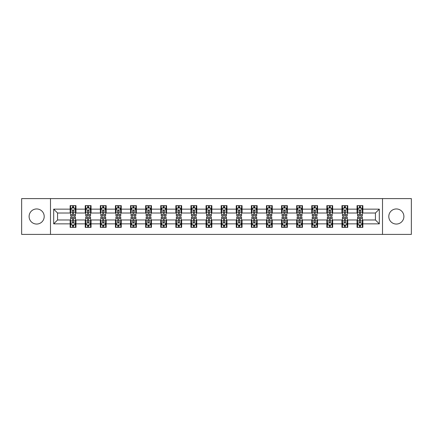 <?xml version="1.0" encoding="UTF-8"?>
<svg xmlns="http://www.w3.org/2000/svg" width="433" height="433" viewBox="0 0 433 433"><rect width="100%" height="100%" fill="white"/><g stroke="black" fill="none" stroke-linecap="round" stroke-linejoin="round"><path stroke-width="0.65" d="M396.347 208.95A7.55 7.55 0 0 0 388.796 216.5A7.55 7.55 0 0 0 396.347 224.05A7.55 7.55 0 0 0 403.897 216.5A7.55 7.55 0 0 0 396.347 208.95M36.653 208.95A7.55 7.55 0 0 0 29.103 216.5A7.55 7.55 0 0 0 36.653 224.05A7.55 7.55 0 0 0 44.204 216.5A7.55 7.55 0 0 0 36.653 208.95M382.507 234.405L411.35 234.405L411.35 198.595L382.507 198.595L382.507 234.405L50.493 234.405L50.493 198.595L21.65 198.595L21.65 234.405L50.493 234.405M382.507 198.595L50.493 198.595M362.854 209.144L362.854 205.61L357.046 205.61L357.046 209.144L347.753 209.144L347.753 205.61L341.946 205.61L341.946 209.144L332.658 209.144L332.658 205.61L326.845 205.61L326.845 209.144L317.557 209.144L317.557 205.61L311.749 205.61L311.749 209.144L302.456 209.144L302.456 205.61L296.648 205.61L296.648 209.144L287.355 209.144L287.355 205.61L281.547 205.61L281.547 209.144L272.254 209.144L272.254 205.61L266.447 205.61L266.447 209.144L257.153 209.144L257.153 205.61L251.346 205.61L251.346 209.144L242.052 209.144L242.052 205.61L236.245 205.61L236.245 209.144L226.952 209.144L226.952 205.61L221.144 205.61L221.144 209.144L211.856 209.144L211.856 205.61L206.048 205.61L206.048 209.144L196.755 209.144L196.755 205.61L190.948 205.61L190.948 209.144L181.654 209.144L181.654 205.61L175.847 205.61L175.847 209.144L166.553 209.144L166.553 205.61L160.746 205.61L160.746 209.144L151.453 209.144L151.453 205.61L145.645 205.61L145.645 209.144L136.352 209.144L136.352 205.61L130.544 205.61L130.544 209.144L121.251 209.144L121.251 205.61L115.443 205.61L115.443 209.144L106.155 209.144L106.155 205.61L100.342 205.61L100.342 209.144L91.054 209.144L91.054 205.61L85.247 205.61L85.247 209.144L75.954 209.144L75.954 205.61L70.146 205.61L70.146 209.144L53.692 209.144L53.692 223.856L57.562 219.986L70.146 219.986L70.146 227.39L75.954 227.39L75.954 219.986L85.247 219.986L85.247 227.39L91.054 227.39L91.054 219.986L100.342 219.986L100.342 227.39L106.155 227.39L106.155 219.986L115.443 219.986L115.443 227.39L121.251 227.39L121.251 219.986L130.544 219.986L130.544 227.39L136.352 227.39L136.352 219.986L145.645 219.986L145.645 227.39L151.453 227.39L151.453 219.986L160.746 219.986L160.746 227.39L166.553 227.39L166.553 219.986L175.847 219.986L175.847 227.39L181.654 227.39L181.654 219.986L190.948 219.986L190.948 227.39L196.755 227.39L196.755 219.986L206.048 219.986L206.048 227.39L211.856 227.39L211.856 219.986L221.144 219.986L221.144 227.39L226.952 227.39L226.952 219.986L236.245 219.986L236.245 227.39L242.052 227.39L242.052 219.986L251.346 219.986L251.346 227.39L257.153 227.39L257.153 219.986L266.447 219.986L266.447 227.39L272.254 227.39L272.254 219.986L281.547 219.986L281.547 227.39L287.355 227.39L287.355 219.986L296.648 219.986L296.648 227.39L302.456 227.39L302.456 219.986L311.749 219.986L311.749 227.39L317.557 227.39L317.557 219.986L326.845 219.986L326.845 227.39L332.658 227.39L332.658 219.986L341.946 219.986L341.946 227.39L347.753 227.39L347.753 219.986L357.046 219.986L357.046 227.39L362.854 227.39L362.854 219.986L375.438 219.986L375.438 213.014L362.854 213.014L362.854 209.144L379.308 209.144L379.308 223.856L362.854 223.856M357.046 223.856L347.753 223.856M341.946 223.856L332.658 223.856M326.845 223.856L317.557 223.856M311.749 223.856L302.456 223.856M296.648 223.856L287.355 223.856M281.547 223.856L272.254 223.856M266.447 223.856L257.153 223.856M251.346 223.856L242.052 223.856M236.245 223.856L226.952 223.856M221.144 223.856L211.856 223.856M206.048 223.856L196.755 223.856M190.948 223.856L181.654 223.856M175.847 223.856L166.553 223.856M160.746 223.856L151.453 223.856M145.645 223.856L136.352 223.856M130.544 223.856L121.251 223.856M115.443 223.856L106.155 223.856M100.342 223.856L91.054 223.856M85.247 223.856L75.954 223.856M70.146 223.856L53.692 223.856M357.046 209.144L357.046 213.014L347.753 213.014L347.753 209.144M341.946 209.144L341.946 213.014L332.658 213.014L332.658 209.144M326.845 209.144L326.845 213.014L317.557 213.014L317.557 209.144M311.749 209.144L311.749 213.014L302.456 213.014L302.456 209.144M296.648 209.144L296.648 213.014L287.355 213.014L287.355 209.144M281.547 209.144L281.547 213.014L272.254 213.014L272.254 209.144M266.447 209.144L266.447 213.014L257.153 213.014L257.153 209.144M251.346 209.144L251.346 213.014L242.052 213.014L242.052 209.144M236.245 209.144L236.245 213.014L226.952 213.014L226.952 209.144M221.144 209.144L221.144 213.014L211.856 213.014L211.856 209.144M206.048 209.144L206.048 213.014L196.755 213.014L196.755 209.144M190.948 209.144L190.948 213.014L181.654 213.014L181.654 209.144M175.847 209.144L175.847 213.014L166.553 213.014L166.553 209.144M160.746 209.144L160.746 213.014L151.453 213.014L151.453 209.144M145.645 209.144L145.645 213.014L136.352 213.014L136.352 209.144M130.544 209.144L130.544 213.014L121.251 213.014L121.251 209.144M115.443 209.144L115.443 213.014L106.155 213.014L106.155 209.144M100.342 209.144L100.342 213.014L91.054 213.014L91.054 209.144M85.247 209.144L85.247 213.014L75.954 213.014L75.954 209.144M70.146 209.144L70.146 213.014L57.562 213.014L53.692 209.144M57.562 213.014L57.562 219.986M379.308 223.856L375.438 219.986M375.438 213.014L379.308 209.144M70.146 208.029L70.628 208.029M72.468 208.029L73.632 208.029M75.466 208.029L75.954 208.029M70.146 212.917L70.628 212.917M72.468 212.917L73.632 212.917M75.466 212.917L75.954 212.917M70.146 220.083L70.628 220.083M72.468 220.083L73.632 220.083M75.466 220.083L75.954 220.083M70.146 224.971L70.628 224.971M72.468 224.971L73.632 224.971M75.466 224.971L75.954 224.971M85.247 220.083L85.729 220.083M87.569 220.083L88.727 220.083M90.567 220.083L91.054 220.083M85.247 224.971L85.729 224.971M87.569 224.971L88.727 224.971M90.567 224.971L91.054 224.971M85.247 208.029L85.729 208.029M87.569 208.029L88.727 208.029M90.567 208.029L91.054 208.029M85.247 212.917L85.729 212.917M87.569 212.917L88.727 212.917M90.567 212.917L91.054 212.917M100.342 220.083L100.829 220.083M102.67 220.083L103.828 220.083M105.668 220.083L106.155 220.083M100.342 224.971L100.829 224.971M102.67 224.971L103.828 224.971M105.668 224.971L106.155 224.971M100.342 208.029L100.829 208.029M102.67 208.029L103.828 208.029M105.668 208.029L106.155 208.029M100.342 212.917L100.829 212.917M102.67 212.917L103.828 212.917M105.668 212.917L106.155 212.917M115.443 220.083L115.93 220.083M117.771 220.083L118.929 220.083M120.769 220.083L121.251 220.083M115.443 224.971L115.93 224.971M117.771 224.971L118.929 224.971M120.769 224.971L121.251 224.971M115.443 208.029L115.93 208.029M117.771 208.029L118.929 208.029M120.769 208.029L121.251 208.029M115.443 212.917L115.93 212.917M117.771 212.917L118.929 212.917M120.769 212.917L121.251 212.917M130.544 220.083L131.031 220.083M132.866 220.083L134.03 220.083M135.87 220.083L136.352 220.083M130.544 224.971L131.031 224.971M132.866 224.971L134.03 224.971M135.87 224.971L136.352 224.971M130.544 208.029L131.031 208.029M132.866 208.029L134.03 208.029M135.87 208.029L136.352 208.029M130.544 212.917L131.031 212.917M132.866 212.917L134.03 212.917M135.87 212.917L136.352 212.917M145.645 220.083L146.132 220.083M147.967 220.083L149.131 220.083M150.971 220.083L151.453 220.083M145.645 224.971L146.132 224.971M147.967 224.971L149.131 224.971M150.971 224.971L151.453 224.971M145.645 208.029L146.132 208.029M147.967 208.029L149.131 208.029M150.971 208.029L151.453 208.029M145.645 212.917L146.132 212.917M147.967 212.917L149.131 212.917M150.971 212.917L151.453 212.917M160.746 220.083L161.228 220.083M163.068 220.083L164.231 220.083M166.072 220.083L166.553 220.083M160.746 224.971L161.228 224.971M163.068 224.971L164.231 224.971M166.072 224.971L166.553 224.971M160.746 208.029L161.228 208.029M163.068 208.029L164.231 208.029M166.072 208.029L166.553 208.029M160.746 212.917L161.228 212.917M163.068 212.917L164.231 212.917M166.072 212.917L166.553 212.917M175.847 220.083L176.328 220.083M178.169 220.083L179.332 220.083M181.167 220.083L181.654 220.083M175.847 224.971L176.328 224.971M178.169 224.971L179.332 224.971M181.167 224.971L181.654 224.971M175.847 208.029L176.328 208.029M178.169 208.029L179.332 208.029M181.167 208.029L181.654 208.029M175.847 212.917L176.328 212.917M178.169 212.917L179.332 212.917M181.167 212.917L181.654 212.917M190.948 220.083L191.429 220.083M193.27 220.083L194.433 220.083M196.268 220.083L196.755 220.083M190.948 224.971L191.429 224.971M193.27 224.971L194.433 224.971M196.268 224.971L196.755 224.971M190.948 208.029L191.429 208.029M193.27 208.029L194.433 208.029M196.268 208.029L196.755 208.029M190.948 212.917L191.429 212.917M193.27 212.917L194.433 212.917M196.268 212.917L196.755 212.917M206.048 220.083L206.53 220.083M208.37 220.083L209.529 220.083M211.369 220.083L211.856 220.083M206.048 224.971L206.53 224.971M208.37 224.971L209.529 224.971M211.369 224.971L211.856 224.971M206.048 208.029L206.53 208.029M208.37 208.029L209.529 208.029M211.369 208.029L211.856 208.029M206.048 212.917L206.53 212.917M208.37 212.917L209.529 212.917M211.369 212.917L211.856 212.917M221.144 220.083L221.631 220.083M223.471 220.083L224.63 220.083M226.47 220.083L226.952 220.083M221.144 224.971L221.631 224.971M223.471 224.971L224.63 224.971M226.47 224.971L226.952 224.971M221.144 208.029L221.631 208.029M223.471 208.029L224.63 208.029M226.47 208.029L226.952 208.029M221.144 212.917L221.631 212.917M223.471 212.917L224.63 212.917M226.47 212.917L226.952 212.917M236.245 220.083L236.732 220.083M238.567 220.083L239.73 220.083M241.571 220.083L242.052 220.083M236.245 224.971L236.732 224.971M238.567 224.971L239.73 224.971M241.571 224.971L242.052 224.971M236.245 208.029L236.732 208.029M238.567 208.029L239.73 208.029M241.571 208.029L242.052 208.029M236.245 212.917L236.732 212.917M238.567 212.917L239.73 212.917M241.571 212.917L242.052 212.917M251.346 220.083L251.833 220.083M253.668 220.083L254.831 220.083M256.672 220.083L257.153 220.083M251.346 224.971L251.833 224.971M253.668 224.971L254.831 224.971M256.672 224.971L257.153 224.971M251.346 208.029L251.833 208.029M253.668 208.029L254.831 208.029M256.672 208.029L257.153 208.029M251.346 212.917L251.833 212.917M253.668 212.917L254.831 212.917M256.672 212.917L257.153 212.917M266.447 220.083L266.928 220.083M268.769 220.083L269.932 220.083M271.772 220.083L272.254 220.083M266.447 224.971L266.928 224.971M268.769 224.971L269.932 224.971M271.772 224.971L272.254 224.971M266.447 208.029L266.928 208.029M268.769 208.029L269.932 208.029M271.772 208.029L272.254 208.029M266.447 212.917L266.928 212.917M268.769 212.917L269.932 212.917M271.772 212.917L272.254 212.917M281.547 220.083L282.029 220.083M283.869 220.083L285.033 220.083M286.868 220.083L287.355 220.083M281.547 224.971L282.029 224.971M283.869 224.971L285.033 224.971M286.868 224.971L287.355 224.971M281.547 208.029L282.029 208.029M283.869 208.029L285.033 208.029M286.868 208.029L287.355 208.029M281.547 212.917L282.029 212.917M283.869 212.917L285.033 212.917M286.868 212.917L287.355 212.917M296.648 220.083L297.13 220.083M298.97 220.083L300.134 220.083M301.969 220.083L302.456 220.083M296.648 224.971L297.13 224.971M298.97 224.971L300.134 224.971M301.969 224.971L302.456 224.971M296.648 208.029L297.13 208.029M298.97 208.029L300.134 208.029M301.969 208.029L302.456 208.029M296.648 212.917L297.13 212.917M298.97 212.917L300.134 212.917M301.969 212.917L302.456 212.917M311.749 220.083L312.231 220.083M314.071 220.083L315.229 220.083M317.07 220.083L317.557 220.083M311.749 224.971L312.231 224.971M314.071 224.971L315.229 224.971M317.07 224.971L317.557 224.971M311.749 208.029L312.231 208.029M314.071 208.029L315.229 208.029M317.07 208.029L317.557 208.029M311.749 212.917L312.231 212.917M314.071 212.917L315.229 212.917M317.07 212.917L317.557 212.917M326.845 220.083L327.332 220.083M329.172 220.083L330.33 220.083M332.171 220.083L332.658 220.083M326.845 224.971L327.332 224.971M329.172 224.971L330.33 224.971M332.171 224.971L332.658 224.971M326.845 208.029L327.332 208.029M329.172 208.029L330.33 208.029M332.171 208.029L332.658 208.029M326.845 212.917L327.332 212.917M329.172 212.917L330.33 212.917M332.171 212.917L332.658 212.917M341.946 220.083L342.433 220.083M344.273 220.083L345.431 220.083M347.271 220.083L347.753 220.083M341.946 224.971L342.433 224.971M344.273 224.971L345.431 224.971M347.271 224.971L347.753 224.971M341.946 208.029L342.433 208.029M344.273 208.029L345.431 208.029M347.271 208.029L347.753 208.029M341.946 212.917L342.433 212.917M344.273 212.917L345.431 212.917M347.271 212.917L347.753 212.917M357.046 220.083L357.534 220.083M359.368 220.083L360.532 220.083M362.372 220.083L362.854 220.083M357.046 224.971L357.534 224.971M359.368 224.971L360.532 224.971M362.372 224.971L362.854 224.971M357.046 208.029L357.534 208.029M359.368 208.029L360.532 208.029M362.372 208.029L362.854 208.029M357.046 212.917L357.534 212.917M359.368 212.917L360.532 212.917M362.372 212.917L362.854 212.917M73.632 206.871L72.468 206.871M75.466 214.703L73.632 214.703L73.632 215.921L75.466 215.921L75.466 210.016L74.503 208.078L71.597 208.078L70.628 210.016L70.628 215.921L72.468 215.921L72.468 214.703L70.628 214.703M70.628 210.016L70.628 205.61M75.466 210.016L75.466 205.61M72.468 208.078L72.468 205.61M73.632 205.61L73.632 208.078M73.632 214.703L73.632 210.741C73.242 209.994 72.858 209.994 72.468 210.741L72.468 214.703M72.468 226.129L73.632 226.129M70.628 218.297L72.468 218.297L72.468 217.079L70.628 217.079L70.628 222.984L71.597 224.922L74.503 224.922L75.466 222.984L75.466 217.079L73.632 217.079L73.632 218.297L75.466 218.297M75.466 222.984L75.466 227.39M70.628 222.984L70.628 227.39M73.632 224.922L73.632 227.39M72.468 227.39L72.468 224.922M72.468 218.297L72.468 222.259C72.852 223.006 73.242 223.006 73.632 222.259L73.632 218.297M88.727 206.871L87.569 206.871M90.567 214.703L88.727 214.703L88.727 215.921L90.567 215.921L90.567 210.016L89.599 208.078L86.697 208.078L85.729 210.016L85.729 215.921L87.569 215.921L87.569 214.703L85.729 214.703M85.729 210.016L85.729 205.61M90.567 210.016L90.567 205.61M87.569 208.078L87.569 205.61M88.727 205.61L88.727 208.078M88.727 214.703L88.727 210.741C88.343 209.994 87.953 209.994 87.569 210.741L87.569 214.703M103.828 206.871L102.67 206.871M105.668 214.703L103.828 214.703L103.828 215.921L105.668 215.921L105.668 210.016L104.699 208.078L101.798 208.078L100.829 210.016L100.829 215.921L102.67 215.921L102.67 214.703L100.829 214.703M100.829 210.016L100.829 205.61M105.668 210.016L105.668 205.61M102.67 208.078L102.67 205.61M103.828 205.61L103.828 208.078M103.828 214.703L103.828 210.741C103.444 209.994 103.054 209.994 102.67 210.741L102.67 214.703M87.569 226.129L88.727 226.129M85.729 218.297L87.569 218.297L87.569 217.079L85.729 217.079L85.729 222.984L86.697 224.922L89.599 224.922L90.567 222.984L90.567 217.079L88.727 217.079L88.727 218.297L90.567 218.297M90.567 222.984L90.567 227.39M85.729 222.984L85.729 227.39M88.727 224.922L88.727 227.39M87.569 227.39L87.569 224.922M87.569 218.297L87.569 222.259C87.953 223.006 88.343 223.006 88.727 222.259L88.727 218.297M102.67 226.129L103.828 226.129M100.829 218.297L102.67 218.297L102.67 217.079L100.829 217.079L100.829 222.984L101.798 224.922L104.699 224.922L105.668 222.984L105.668 217.079L103.828 217.079L103.828 218.297L105.668 218.297M105.668 222.984L105.668 227.39M100.829 222.984L100.829 227.39M103.828 224.922L103.828 227.39M102.67 227.39L102.67 224.922M102.67 218.297L102.67 222.259C103.054 223.006 103.444 223.006 103.828 222.259L103.828 218.297M118.929 206.871L117.771 206.871M120.769 214.703L118.929 214.703L118.929 215.921L120.769 215.921L120.769 210.016L119.8 208.078L116.899 208.078L115.93 210.016L115.93 215.921L117.771 215.921L117.771 214.703L115.93 214.703M115.93 210.016L115.93 205.61M120.769 210.016L120.769 205.61M117.771 208.078L117.771 205.61M118.929 205.61L118.929 208.078M118.929 214.703L118.929 210.741C118.545 209.994 118.155 209.994 117.771 210.741L117.771 214.703M134.03 206.871L132.866 206.871M135.87 214.703L134.03 214.703L134.03 215.921L135.87 215.921L135.87 210.016L134.901 208.078L131.995 208.078L131.031 210.016L131.031 215.921L132.866 215.921L132.866 214.703L131.031 214.703M131.031 210.016L131.031 205.61M135.87 210.016L135.87 205.61M132.866 208.078L132.866 205.61M134.03 205.61L134.03 208.078M134.03 214.703L134.03 210.741C133.645 209.994 133.256 209.994 132.866 210.741L132.866 214.703M149.131 206.871L147.967 206.871M150.971 214.703L149.131 214.703L149.131 215.921L150.971 215.921L150.971 210.016L150.002 208.078L147.096 208.078L146.132 210.016L146.132 215.921L147.967 215.921L147.967 214.703L146.132 214.703M146.132 210.016L146.132 205.61M150.971 210.016L150.971 205.61M147.967 208.078L147.967 205.61M149.131 205.61L149.131 208.078M149.131 214.703L149.131 210.741C148.741 209.994 148.357 209.994 147.967 210.741L147.967 214.703M117.771 226.129L118.929 226.129M115.93 218.297L117.771 218.297L117.771 217.079L115.93 217.079L115.93 222.984L116.899 224.922L119.8 224.922L120.769 222.984L120.769 217.079L118.929 217.079L118.929 218.297L120.769 218.297M120.769 222.984L120.769 227.39M115.93 222.984L115.93 227.39M118.929 224.922L118.929 227.39M117.771 227.39L117.771 224.922M117.771 218.297L117.771 222.259C118.155 223.006 118.545 223.006 118.929 222.259L118.929 218.297M132.866 226.129L134.03 226.129M131.031 218.297L132.866 218.297L132.866 217.079L131.031 217.079L131.031 222.984L131.995 224.922L134.901 224.922L135.87 222.984L135.87 217.079L134.03 217.079L134.03 218.297L135.87 218.297M135.87 222.984L135.87 227.39M131.031 222.984L131.031 227.39M134.03 224.922L134.03 227.39M132.866 227.39L132.866 224.922M132.866 218.297L132.866 222.259C133.256 223.006 133.64 223.006 134.03 222.259L134.03 218.297M147.967 226.129L149.131 226.129M146.132 218.297L147.967 218.297L147.967 217.079L146.132 217.079L146.132 222.984L147.096 224.922L150.002 224.922L150.971 222.984L150.971 217.079L149.131 217.079L149.131 218.297L150.971 218.297M150.971 222.984L150.971 227.39M146.132 222.984L146.132 227.39M149.131 224.922L149.131 227.39M147.967 227.39L147.967 224.922M147.967 218.297L147.967 222.259C148.357 223.006 148.741 223.006 149.131 222.259L149.131 218.297M163.068 226.129L164.231 226.129M161.228 218.297L163.068 218.297L163.068 217.079L161.228 217.079L161.228 222.984L162.196 224.922L165.103 224.922L166.072 222.984L166.072 217.079L164.231 217.079L164.231 218.297L166.072 218.297M166.072 222.984L166.072 227.39M161.228 222.984L161.228 227.39M164.231 224.922L164.231 227.39M163.068 227.39L163.068 224.922M163.068 218.297L163.068 222.259C163.458 223.006 163.842 223.006 164.231 222.259L164.231 218.297M178.169 226.129L179.332 226.129M176.328 218.297L178.169 218.297L178.169 217.079L176.328 217.079L176.328 222.984L177.297 224.922L180.204 224.922L181.167 222.984L181.167 217.079L179.332 217.079L179.332 218.297L181.167 218.297M181.167 222.984L181.167 227.39M176.328 222.984L176.328 227.39M179.332 224.922L179.332 227.39M178.169 227.39L178.169 224.922M178.169 218.297L178.169 222.259C178.553 223.006 178.943 223.006 179.332 222.259L179.332 218.297M193.27 226.129L194.433 226.129M191.429 218.297L193.27 218.297L193.27 217.079L191.429 217.079L191.429 222.984L192.398 224.922L195.299 224.922L196.268 222.984L196.268 217.079L194.433 217.079L194.433 218.297L196.268 218.297M196.268 222.984L196.268 227.39M191.429 222.984L191.429 227.39M194.433 224.922L194.433 227.39M193.27 227.39L193.27 224.922M193.27 218.297L193.27 222.259C193.654 223.006 194.044 223.006 194.433 222.259L194.433 218.297M208.37 226.129L209.529 226.129M206.53 218.297L208.37 218.297L208.37 217.079L206.53 217.079L206.53 222.984L207.499 224.922L210.4 224.922L211.369 222.984L211.369 217.079L209.529 217.079L209.529 218.297L211.369 218.297M211.369 222.984L211.369 227.39M206.53 222.984L206.53 227.39M209.529 224.922L209.529 227.39M208.37 227.39L208.37 224.922M208.37 218.297L208.37 222.259C208.755 223.006 209.144 223.006 209.529 222.259L209.529 218.297M223.471 226.129L224.63 226.129M221.631 218.297L223.471 218.297L223.471 217.079L221.631 217.079L221.631 222.984L222.6 224.922L225.501 224.922L226.47 222.984L226.47 217.079L224.63 217.079L224.63 218.297L226.47 218.297M226.47 222.984L226.47 227.39M221.631 222.984L221.631 227.39M224.63 224.922L224.63 227.39M223.471 227.39L223.471 224.922M223.471 218.297L223.471 222.259C223.856 223.006 224.245 223.006 224.63 222.259L224.63 218.297M238.567 226.129L239.73 226.129M236.732 218.297L238.567 218.297L238.567 217.079L236.732 217.079L236.732 222.984L237.701 224.922L240.602 224.922L241.571 222.984L241.571 217.079L239.73 217.079L239.73 218.297L241.571 218.297M241.571 222.984L241.571 227.39M236.732 222.984L236.732 227.39M239.73 224.922L239.73 227.39M238.567 227.39L238.567 224.922M238.567 218.297L238.567 222.259C238.956 223.006 239.341 223.006 239.73 222.259L239.73 218.297M253.668 226.129L254.831 226.129M251.833 218.297L253.668 218.297L253.668 217.079L251.833 217.079L251.833 222.984L252.796 224.922L255.703 224.922L256.672 222.984L256.672 217.079L254.831 217.079L254.831 218.297L256.672 218.297M256.672 222.984L256.672 227.39M251.833 222.984L251.833 227.39M254.831 224.922L254.831 227.39M253.668 227.39L253.668 224.922M253.668 218.297L253.668 222.259C254.057 223.006 254.442 223.006 254.831 222.259L254.831 218.297M268.769 226.129L269.932 226.129M266.928 218.297L268.769 218.297L268.769 217.079L266.928 217.079L266.928 222.984L267.897 224.922L270.804 224.922L271.772 222.984L271.772 217.079L269.932 217.079L269.932 218.297L271.772 218.297M271.772 222.984L271.772 227.39M266.928 222.984L266.928 227.39M269.932 224.922L269.932 227.39M268.769 227.39L268.769 224.922M268.769 218.297L268.769 222.259C269.158 223.006 269.543 223.006 269.932 222.259L269.932 218.297M283.869 226.129L285.033 226.129M282.029 218.297L283.869 218.297L283.869 217.079L282.029 217.079L282.029 222.984L282.998 224.922L285.904 224.922L286.868 222.984L286.868 217.079L285.033 217.079L285.033 218.297L286.868 218.297M286.868 222.984L286.868 227.39M282.029 222.984L282.029 227.39M285.033 224.922L285.033 227.39M283.869 227.39L283.869 224.922M283.869 218.297L283.869 222.259C284.259 223.006 284.643 223.006 285.033 222.259L285.033 218.297M298.97 226.129L300.134 226.129M297.13 218.297L298.97 218.297L298.97 217.079L297.13 217.079L297.13 222.984L298.099 224.922L301.005 224.922L301.969 222.984L301.969 217.079L300.134 217.079L300.134 218.297L301.969 218.297M301.969 222.984L301.969 227.39M297.13 222.984L297.13 227.39M300.134 224.922L300.134 227.39M298.97 227.39L298.97 224.922M298.97 218.297L298.97 222.259C299.355 223.006 299.744 223.006 300.134 222.259L300.134 218.297M314.071 226.129L315.229 226.129M312.231 218.297L314.071 218.297L314.071 217.079L312.231 217.079L312.231 222.984L313.2 224.922L316.101 224.922L317.07 222.984L317.07 217.079L315.229 217.079L315.229 218.297L317.07 218.297M317.07 222.984L317.07 227.39M312.231 222.984L312.231 227.39M315.229 224.922L315.229 227.39M314.071 227.39L314.071 224.922M314.071 218.297L314.071 222.259C314.455 223.006 314.845 223.006 315.229 222.259L315.229 218.297M329.172 226.129L330.33 226.129M327.332 218.297L329.172 218.297L329.172 217.079L327.332 217.079L327.332 222.984L328.301 224.922L331.202 224.922L332.171 222.984L332.171 217.079L330.33 217.079L330.33 218.297L332.171 218.297M332.171 222.984L332.171 227.39M327.332 222.984L327.332 227.39M330.33 224.922L330.33 227.39M329.172 227.39L329.172 224.922M329.172 218.297L329.172 222.259C329.556 223.006 329.946 223.006 330.33 222.259L330.33 218.297M344.273 226.129L345.431 226.129M342.433 218.297L344.273 218.297L344.273 217.079L342.433 217.079L342.433 222.984L343.401 224.922L346.303 224.922L347.271 222.984L347.271 217.079L345.431 217.079L345.431 218.297L347.271 218.297M347.271 222.984L347.271 227.39M342.433 222.984L342.433 227.39M345.431 224.922L345.431 227.39M344.273 227.39L344.273 224.922M344.273 218.297L344.273 222.259C344.657 223.006 345.047 223.006 345.431 222.259L345.431 218.297M359.368 226.129L360.532 226.129M357.534 218.297L359.368 218.297L359.368 217.079L357.534 217.079L357.534 222.984L358.497 224.922L361.403 224.922L362.372 222.984L362.372 217.079L360.532 217.079L360.532 218.297L362.372 218.297M362.372 222.984L362.372 227.39M357.534 222.984L357.534 227.39M360.532 224.922L360.532 227.39M359.368 227.39L359.368 224.922M359.368 218.297L359.368 222.259C359.758 223.006 360.142 223.006 360.532 222.259L360.532 218.297M164.231 206.871L163.068 206.871M166.072 214.703L164.231 214.703L164.231 215.921L166.072 215.921L166.072 210.016L165.103 208.078L162.196 208.078L161.228 210.016L161.228 215.921L163.068 215.921L163.068 214.703L161.228 214.703M161.228 210.016L161.228 205.61M166.072 210.016L166.072 205.61M163.068 208.078L163.068 205.61M164.231 205.61L164.231 208.078M164.231 214.703L164.231 210.741C163.842 209.994 163.458 209.994 163.068 210.741L163.068 214.703M179.332 206.871L178.169 206.871M181.167 214.703L179.332 214.703L179.332 215.921L181.167 215.921L181.167 210.016L180.204 208.078L177.297 208.078L176.328 210.016L176.328 215.921L178.169 215.921L178.169 214.703L176.328 214.703M176.328 210.016L176.328 205.61M181.167 210.016L181.167 205.61M178.169 208.078L178.169 205.61M179.332 205.61L179.332 208.078M179.332 214.703L179.332 210.741C178.943 209.994 178.558 209.994 178.169 210.741L178.169 214.703M194.433 206.871L193.27 206.871M196.268 214.703L194.433 214.703L194.433 215.921L196.268 215.921L196.268 210.016L195.299 208.078L192.398 208.078L191.429 210.016L191.429 215.921L193.27 215.921L193.27 214.703L191.429 214.703M191.429 210.016L191.429 205.61M196.268 210.016L196.268 205.61M193.27 208.078L193.27 205.61M194.433 205.61L194.433 208.078M194.433 214.703L194.433 210.741C194.044 209.994 193.659 209.994 193.27 210.741L193.27 214.703M209.529 206.871L208.37 206.871M211.369 214.703L209.529 214.703L209.529 215.921L211.369 215.921L211.369 210.016L210.4 208.078L207.499 208.078L206.53 210.016L206.53 215.921L208.37 215.921L208.37 214.703L206.53 214.703M206.53 210.016L206.53 205.61M211.369 210.016L211.369 205.61M208.37 208.078L208.37 205.61M209.529 205.61L209.529 208.078M209.529 214.703L209.529 210.741C209.144 209.994 208.755 209.994 208.37 210.741L208.37 214.703M224.63 206.871L223.471 206.871M226.47 214.703L224.63 214.703L224.63 215.921L226.47 215.921L226.47 210.016L225.501 208.078L222.6 208.078L221.631 210.016L221.631 215.921L223.471 215.921L223.471 214.703L221.631 214.703M221.631 210.016L221.631 205.61M226.47 210.016L226.47 205.61M223.471 208.078L223.471 205.61M224.63 205.61L224.63 208.078M224.63 214.703L224.63 210.741C224.245 209.994 223.856 209.994 223.471 210.741L223.471 214.703M239.73 206.871L238.567 206.871M241.571 214.703L239.73 214.703L239.73 215.921L241.571 215.921L241.571 210.016L240.602 208.078L237.701 208.078L236.732 210.016L236.732 215.921L238.567 215.921L238.567 214.703L236.732 214.703M236.732 210.016L236.732 205.61M241.571 210.016L241.571 205.61M238.567 208.078L238.567 205.61M239.73 205.61L239.73 208.078M239.73 214.703L239.73 210.741C239.346 209.994 238.956 209.994 238.567 210.741L238.567 214.703M254.831 206.871L253.668 206.871M256.672 214.703L254.831 214.703L254.831 215.921L256.672 215.921L256.672 210.016L255.703 208.078L252.796 208.078L251.833 210.016L251.833 215.921L253.668 215.921L253.668 214.703L251.833 214.703M251.833 210.016L251.833 205.61M256.672 210.016L256.672 205.61M253.668 208.078L253.668 205.61M254.831 205.61L254.831 208.078M254.831 214.703L254.831 210.741C254.447 209.994 254.057 209.994 253.668 210.741L253.668 214.703M269.932 206.871L268.769 206.871M271.772 214.703L269.932 214.703L269.932 215.921L271.772 215.921L271.772 210.016L270.804 208.078L267.897 208.078L266.928 210.016L266.928 215.921L268.769 215.921L268.769 214.703L266.928 214.703M266.928 210.016L266.928 205.61M271.772 210.016L271.772 205.61M268.769 208.078L268.769 205.61M269.932 205.61L269.932 208.078M269.932 214.703L269.932 210.741C269.543 209.994 269.158 209.994 268.769 210.741L268.769 214.703M285.033 206.871L283.869 206.871M286.868 214.703L285.033 214.703L285.033 215.921L286.868 215.921L286.868 210.016L285.904 208.078L282.998 208.078L282.029 210.016L282.029 215.921L283.869 215.921L283.869 214.703L282.029 214.703M282.029 210.016L282.029 205.61M286.868 210.016L286.868 205.61M283.869 208.078L283.869 205.61M285.033 205.61L285.033 208.078M285.033 214.703L285.033 210.741C284.643 209.994 284.259 209.994 283.869 210.741L283.869 214.703M300.134 206.871L298.97 206.871M301.969 214.703L300.134 214.703L300.134 215.921L301.969 215.921L301.969 210.016L301.005 208.078L298.099 208.078L297.13 210.016L297.13 215.921L298.97 215.921L298.97 214.703L297.13 214.703M297.13 210.016L297.13 205.61M301.969 210.016L301.969 205.61M298.97 208.078L298.97 205.61M300.134 205.61L300.134 208.078M300.134 214.703L300.134 210.741C299.744 209.994 299.36 209.994 298.97 210.741L298.97 214.703M315.229 206.871L314.071 206.871M317.07 214.703L315.229 214.703L315.229 215.921L317.07 215.921L317.07 210.016L316.101 208.078L313.2 208.078L312.231 210.016L312.231 215.921L314.071 215.921L314.071 214.703L312.231 214.703M312.231 210.016L312.231 205.61M317.07 210.016L317.07 205.61M314.071 208.078L314.071 205.61M315.229 205.61L315.229 208.078M315.229 214.703L315.229 210.741C314.845 209.994 314.455 209.994 314.071 210.741L314.071 214.703M330.33 206.871L329.172 206.871M332.171 214.703L330.33 214.703L330.33 215.921L332.171 215.921L332.171 210.016L331.202 208.078L328.301 208.078L327.332 210.016L327.332 215.921L329.172 215.921L329.172 214.703L327.332 214.703M327.332 210.016L327.332 205.61M332.171 210.016L332.171 205.61M329.172 208.078L329.172 205.61M330.33 205.61L330.33 208.078M330.33 214.703L330.33 210.741C329.946 209.994 329.556 209.994 329.172 210.741L329.172 214.703M345.431 206.871L344.273 206.871M347.271 214.703L345.431 214.703L345.431 215.921L347.271 215.921L347.271 210.016L346.303 208.078L343.401 208.078L342.433 210.016L342.433 215.921L344.273 215.921L344.273 214.703L342.433 214.703M342.433 210.016L342.433 205.61M347.271 210.016L347.271 205.61M344.273 208.078L344.273 205.61M345.431 205.61L345.431 208.078M345.431 214.703L345.431 210.741C345.047 209.994 344.657 209.994 344.273 210.741L344.273 214.703M360.532 206.871L359.368 206.871M362.372 214.703L360.532 214.703L360.532 215.921L362.372 215.921L362.372 210.016L361.403 208.078L358.497 208.078L357.534 210.016L357.534 215.921L359.368 215.921L359.368 214.703L357.534 214.703M357.534 210.016L357.534 205.61M362.372 210.016L362.372 205.61M359.368 208.078L359.368 205.61M360.532 205.61L360.532 208.078M360.532 214.703L360.532 210.741C360.148 209.994 359.758 209.994 359.368 210.741L359.368 214.703M75.445 209.967L70.655 209.967M70.628 208.197L71.537 208.197M74.557 208.197L75.466 208.197M72.468 212.11L70.628 212.11M75.466 212.11L73.632 212.11M73.632 207.483L72.468 207.483M70.655 223.033L75.445 223.033M75.466 224.803L74.557 224.803M71.537 224.803L70.628 224.803M73.632 220.89L75.466 220.89M70.628 220.89L72.468 220.89M72.468 225.517L73.632 225.517M90.546 209.967L85.756 209.967M85.729 208.197L86.638 208.197M89.658 208.197L90.567 208.197M87.569 212.11L85.729 212.11M90.567 212.11L88.727 212.11M88.727 207.483L87.569 207.483M105.647 209.967L100.851 209.967M100.829 208.197L101.739 208.197M104.759 208.197L105.668 208.197M102.67 212.11L100.829 212.11M105.668 212.11L103.828 212.11M103.828 207.483L102.67 207.483M85.756 223.033L90.546 223.033M90.567 224.803L89.658 224.803M86.638 224.803L85.729 224.803M88.727 220.89L90.567 220.89M85.729 220.89L87.569 220.89M87.569 225.517L88.727 225.517M100.851 223.033L105.647 223.033M105.668 224.803L104.759 224.803M101.739 224.803L100.829 224.803M103.828 220.89L105.668 220.89M100.829 220.89L102.67 220.89M102.67 225.517L103.828 225.517M120.742 209.967L115.952 209.967M115.93 208.197L116.84 208.197M119.86 208.197L120.769 208.197M117.771 212.11L115.93 212.11M120.769 212.11L118.929 212.11M118.929 207.483L117.771 207.483M135.843 209.967L131.053 209.967M131.031 208.197L131.941 208.197M134.961 208.197L135.87 208.197M132.866 212.11L131.031 212.11M135.87 212.11L134.03 212.11M134.03 207.483L132.866 207.483M150.944 209.967L146.154 209.967M146.132 208.197L147.041 208.197M150.062 208.197L150.971 208.197M147.967 212.11L146.132 212.11M150.971 212.11L149.131 212.11M149.131 207.483L147.967 207.483M115.952 223.033L120.742 223.033M120.769 224.803L119.86 224.803M116.84 224.803L115.93 224.803M118.929 220.89L120.769 220.89M115.93 220.89L117.771 220.89M117.771 225.517L118.929 225.517M131.053 223.033L135.843 223.033M135.87 224.803L134.961 224.803M131.941 224.803L131.031 224.803M134.03 220.89L135.87 220.89M131.031 220.89L132.866 220.89M132.866 225.517L134.03 225.517M146.154 223.033L150.944 223.033M150.971 224.803L150.062 224.803M147.041 224.803L146.132 224.803M149.131 220.89L150.971 220.89M146.132 220.89L147.967 220.89M147.967 225.517L149.131 225.517M161.255 223.033L166.045 223.033M166.072 224.803L165.157 224.803M162.137 224.803L161.228 224.803M164.231 220.89L166.072 220.89M161.228 220.89L163.068 220.89M163.068 225.517L164.231 225.517M176.355 223.033L181.146 223.033M181.167 224.803L180.258 224.803M177.238 224.803L176.328 224.803M179.332 220.89L181.167 220.89M176.328 220.89L178.169 220.89M178.169 225.517L179.332 225.517M191.456 223.033L196.246 223.033M196.268 224.803L195.359 224.803M192.339 224.803L191.429 224.803M194.433 220.89L196.268 220.89M191.429 220.89L193.27 220.89M193.27 225.517L194.433 225.517M206.552 223.033L211.347 223.033M211.369 224.803L210.46 224.803M207.439 224.803L206.53 224.803M209.529 220.89L211.369 220.89M206.53 220.89L208.37 220.89M208.37 225.517L209.529 225.517M221.653 223.033L226.448 223.033M226.47 224.803L225.561 224.803M222.54 224.803L221.631 224.803M224.63 220.89L226.47 220.89M221.631 220.89L223.471 220.89M223.471 225.517L224.63 225.517M236.754 223.033L241.544 223.033M241.571 224.803L240.661 224.803M237.641 224.803L236.732 224.803M239.73 220.89L241.571 220.89M236.732 220.89L238.567 220.89M238.567 225.517L239.73 225.517M251.854 223.033L256.645 223.033M256.672 224.803L255.762 224.803M252.742 224.803L251.833 224.803M254.831 220.89L256.672 220.89M251.833 220.89L253.668 220.89M253.668 225.517L254.831 225.517M266.955 223.033L271.745 223.033M271.772 224.803L270.863 224.803M267.843 224.803L266.928 224.803M269.932 220.89L271.772 220.89M266.928 220.89L268.769 220.89M268.769 225.517L269.932 225.517M282.056 223.033L286.846 223.033M286.868 224.803L285.959 224.803M282.938 224.803L282.029 224.803M285.033 220.89L286.868 220.89M282.029 220.89L283.869 220.89M283.869 225.517L285.033 225.517M297.157 223.033L301.947 223.033M301.969 224.803L301.059 224.803M298.039 224.803L297.13 224.803M300.134 220.89L301.969 220.89M297.13 220.89L298.97 220.89M298.97 225.517L300.134 225.517M312.258 223.033L317.048 223.033M317.07 224.803L316.16 224.803M313.14 224.803L312.231 224.803M315.229 220.89L317.07 220.89M312.231 220.89L314.071 220.89M314.071 225.517L315.229 225.517M327.353 223.033L332.149 223.033M332.171 224.803L331.261 224.803M328.241 224.803L327.332 224.803M330.33 220.89L332.171 220.89M327.332 220.89L329.172 220.89M329.172 225.517L330.33 225.517M342.454 223.033L347.244 223.033M347.271 224.803L346.362 224.803M343.342 224.803L342.433 224.803M345.431 220.89L347.271 220.89M342.433 220.89L344.273 220.89M344.273 225.517L345.431 225.517M357.555 223.033L362.345 223.033M362.372 224.803L361.463 224.803M358.443 224.803L357.534 224.803M360.532 220.89L362.372 220.89M357.534 220.89L359.368 220.89M359.368 225.517L360.532 225.517M166.045 209.967L161.255 209.967M161.228 208.197L162.137 208.197M165.157 208.197L166.072 208.197M163.068 212.11L161.228 212.11M166.072 212.11L164.231 212.11M164.231 207.483L163.068 207.483M181.146 209.967L176.355 209.967M176.328 208.197L177.238 208.197M180.258 208.197L181.167 208.197M178.169 212.11L176.328 212.11M181.167 212.11L179.332 212.11M179.332 207.483L178.169 207.483M196.246 209.967L191.456 209.967M191.429 208.197L192.339 208.197M195.359 208.197L196.268 208.197M193.27 212.11L191.429 212.11M196.268 212.11L194.433 212.11M194.433 207.483L193.27 207.483M211.347 209.967L206.552 209.967M206.53 208.197L207.439 208.197M210.46 208.197L211.369 208.197M208.37 212.11L206.53 212.11M211.369 212.11L209.529 212.11M209.529 207.483L208.37 207.483M226.448 209.967L221.653 209.967M221.631 208.197L222.54 208.197M225.561 208.197L226.47 208.197M223.471 212.11L221.631 212.11M226.47 212.11L224.63 212.11M224.63 207.483L223.471 207.483M241.544 209.967L236.754 209.967M236.732 208.197L237.641 208.197M240.661 208.197L241.571 208.197M238.567 212.11L236.732 212.11M241.571 212.11L239.73 212.11M239.73 207.483L238.567 207.483M256.645 209.967L251.854 209.967M251.833 208.197L252.742 208.197M255.762 208.197L256.672 208.197M253.668 212.11L251.833 212.11M256.672 212.11L254.831 212.11M254.831 207.483L253.668 207.483M271.745 209.967L266.955 209.967M266.928 208.197L267.843 208.197M270.863 208.197L271.772 208.197M268.769 212.11L266.928 212.11M271.772 212.11L269.932 212.11M269.932 207.483L268.769 207.483M286.846 209.967L282.056 209.967M282.029 208.197L282.938 208.197M285.959 208.197L286.868 208.197M283.869 212.11L282.029 212.11M286.868 212.11L285.033 212.11M285.033 207.483L283.869 207.483M301.947 209.967L297.157 209.967M297.13 208.197L298.039 208.197M301.059 208.197L301.969 208.197M298.97 212.11L297.13 212.11M301.969 212.11L300.134 212.11M300.134 207.483L298.97 207.483M317.048 209.967L312.258 209.967M312.231 208.197L313.14 208.197M316.16 208.197L317.07 208.197M314.071 212.11L312.231 212.11M317.07 212.11L315.229 212.11M315.229 207.483L314.071 207.483M332.149 209.967L327.353 209.967M327.332 208.197L328.241 208.197M331.261 208.197L332.171 208.197M329.172 212.11L327.332 212.11M332.171 212.11L330.33 212.11M330.33 207.483L329.172 207.483M347.244 209.967L342.454 209.967M342.433 208.197L343.342 208.197M346.362 208.197L347.271 208.197M344.273 212.11L342.433 212.11M347.271 212.11L345.431 212.11M345.431 207.483L344.273 207.483M362.345 209.967L357.555 209.967M357.534 208.197L358.443 208.197M361.463 208.197L362.372 208.197M359.368 212.11L357.534 212.11M362.372 212.11L360.532 212.11M360.532 207.483L359.368 207.483"/></g></svg>
